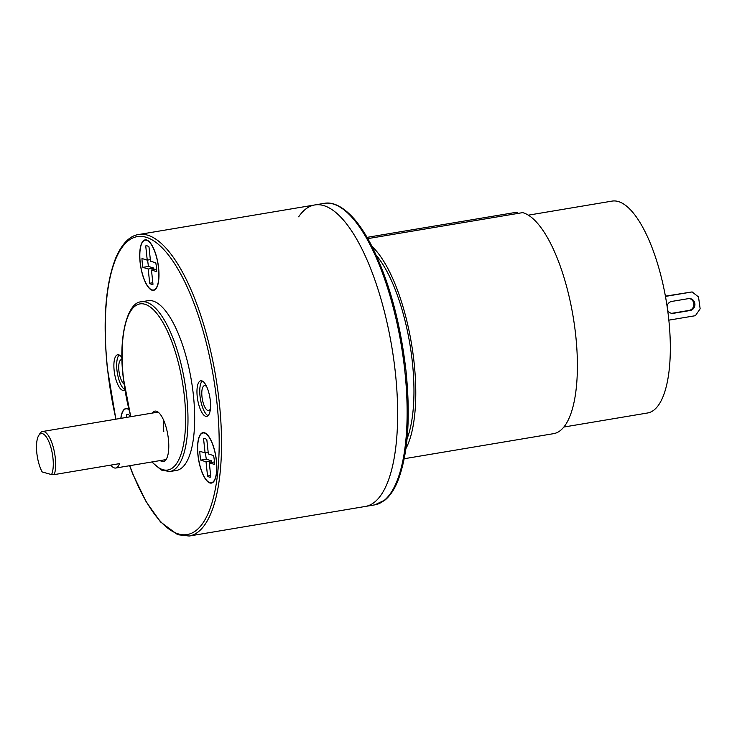 <?xml version="1.0" encoding="UTF-8"?>
<svg xmlns="http://www.w3.org/2000/svg" width="737" height="737" viewBox="0 0 737 737"><rect width="100%" height="100%" fill="white"/><g stroke="black" fill="none" stroke-linecap="round" stroke-linejoin="round"><path stroke-width="1.11" d="M129.583 465.71L132.881 474.223L146.138 501.731L160.528 521.962L177.728 534.721L189.216 536.029A152.854 52.53 -99.5 0 0 219.285 402.632A152.854 52.53 -99.5 0 0 138.584 234.541L314.699 204.969A152.854 52.53 80.5 0 1 395.401 373.06A152.854 52.53 80.5 0 1 365.331 506.457A152.854 52.53 -99.5 0 0 395.401 373.06A152.854 52.53 -99.5 0 0 314.699 204.969A152.854 52.53 -99.5 0 0 298.66 216.816M120.813 418.367A25.574 8.789 80.5 0 1 125.907 408.51A25.574 8.789 80.5 0 1 128.809 409.311M158.621 268.001A25.574 8.789 80.5 0 1 153.591 290.323A25.574 8.789 80.5 0 1 140.085 262.197A25.574 8.789 80.5 0 1 145.115 239.875A25.574 8.789 80.5 0 1 158.621 268.001M216.457 460.763A25.574 8.789 80.5 0 1 211.427 483.085A25.574 8.789 80.5 0 1 197.921 454.959A25.574 8.789 80.5 0 1 202.951 432.647A25.574 8.789 80.5 0 1 216.457 460.763M124.875 389.762A18.057 6.2 80.5 0 1 123.678 390.361A18.057 6.2 80.5 0 1 114.143 370.508A18.057 6.2 80.5 0 1 117.699 354.746A18.057 6.2 80.5 0 1 121.983 357.712M210.303 400.624A18.057 6.2 80.5 0 1 206.756 416.377A18.057 6.2 80.5 0 1 197.221 396.524A18.057 6.2 80.5 0 1 200.777 380.771A18.057 6.2 80.5 0 1 210.303 400.624M147.971 300.696A86.054 29.572 80.5 0 1 193.407 395.336A86.054 29.572 80.5 0 1 176.475 470.436L169.786 471.551A86.054 29.572 -99.5 0 0 186.719 396.451A86.054 29.572 -99.5 0 0 141.283 301.82L147.971 300.696M119.173 354.985A18.057 6.2 -99.5 0 0 116.934 370.038A18.057 6.2 -99.5 0 0 124.848 389.587M124.037 384.088A12.64 4.339 80.5 0 1 118.897 370.656A12.64 4.339 80.5 0 1 121.384 359.619A12.64 4.339 80.5 0 1 122.02 359.647M202.251 381.001A18.057 6.2 -99.5 0 0 200.013 396.055A18.057 6.2 -99.5 0 0 208.074 415.677M210.423 408.74A12.64 4.339 80.5 0 1 208.645 410.573A12.64 4.339 80.5 0 1 201.975 396.672A12.64 4.339 80.5 0 1 204.462 385.644A12.64 4.339 80.5 0 1 206.747 386.796M152.227 413.089A25.574 8.789 80.5 0 1 154.908 411.117A25.574 8.789 80.5 0 1 168.414 439.243A25.574 8.789 80.5 0 1 163.374 461.555A25.574 8.789 80.5 0 1 160.196 460.57M163.798 431.357A24.072 8.273 80.5 0 1 163.66 420.32M51.562 474.591L54.28 474.6A24.072 8.273 -99.5 0 0 55.257 457.686A24.072 8.273 -99.5 0 0 42.571 431.504A24.072 8.273 -99.5 0 0 39.862 433.651L38.693 435.549A22.267 7.656 -99.5 0 0 36.85 453.264A22.267 7.656 -99.5 0 0 42.156 471.938L51.562 474.591A22.267 7.656 -99.5 0 0 52.926 457.788A22.267 7.656 -99.5 0 0 46.753 437.631A22.267 7.656 -99.5 0 0 38.693 435.549M54.28 474.6L119.486 463.647A24.072 8.273 -99.5 0 1 115.755 468.032A24.072 8.273 -99.5 0 1 110.799 465.111M211.372 482.79A25.279 8.687 80.5 0 0 216.079 458.58A25.279 8.687 80.5 0 0 204.536 433.061A25.279 8.687 -99.5 0 0 202.997 432.941A25.279 8.687 -99.5 0 0 198.29 457.152A25.279 8.687 -99.5 0 0 209.833 482.671A25.279 8.687 80.5 0 0 211.372 482.79L212.698 482.569M208.184 452.398L205.079 452.923L199.819 451.274A19.558 6.725 -99.5 0 0 200.768 460.137L206.028 461.786L207.548 476.028A19.558 6.725 -99.5 0 0 210.423 477.152A19.558 6.725 -99.5 0 0 210.819 477.051L209.299 462.808L214.559 464.457A19.558 6.725 -99.5 0 0 213.61 455.595L208.35 453.946L206.83 439.703A19.558 6.725 -99.5 0 0 203.946 438.579A19.558 6.725 -99.5 0 0 203.559 438.681L204.352 438.543M205.079 452.923L203.559 438.681M200.768 460.137L206.342 459.197L211.602 460.846L206.028 461.786M205.503 452.85A19.558 6.725 -99.5 0 0 206.342 459.197M211.602 460.846L211.768 462.394M207.548 476.028L210.653 475.503M214.439 461.942L209.299 462.808M128.892 409.643A25.279 8.687 80.5 0 0 127.492 408.934A25.279 8.687 -99.5 0 0 125.953 408.805A25.279 8.687 -99.5 0 0 120.942 418.34M129.915 416.838L129.776 415.567A19.558 6.725 -99.5 0 0 126.902 414.443A19.558 6.725 -99.5 0 0 126.506 414.544L127.308 414.415M126.81 417.354L126.506 414.544M153.536 290.019A25.279 8.687 80.5 0 0 158.243 265.817A25.279 8.687 80.5 0 0 146.7 240.29A25.279 8.687 -99.5 0 0 145.171 240.17A25.279 8.687 -99.5 0 0 140.454 264.38A25.279 8.687 -99.5 0 0 152.006 289.899A25.279 8.687 80.5 0 0 153.536 290.019L154.862 289.798M150.348 259.636L147.243 260.152L141.983 258.512A19.558 6.725 -99.5 0 0 142.932 267.365L148.192 269.014L149.712 283.257A19.558 6.725 -99.5 0 0 152.587 284.381A19.558 6.725 -99.5 0 0 152.983 284.279L151.463 270.037L156.723 271.686A19.558 6.725 -99.5 0 0 155.774 262.823L150.514 261.184L148.994 246.932A19.558 6.725 -99.5 0 0 146.11 245.808A19.558 6.725 -99.5 0 0 145.723 245.909L146.516 245.78M147.243 260.152L145.723 245.909M142.932 267.365L148.505 266.425L153.766 268.075L148.192 269.014M147.676 260.087A19.558 6.725 -99.5 0 0 148.505 266.425M153.766 268.075L153.932 269.622M149.712 283.257L152.817 282.741M156.603 269.171L151.463 270.037M563.897 427.036L647.62 412.978A107.418 36.914 80.5 0 0 666.967 305.468A107.418 36.914 80.5 0 0 615.211 200.971A107.418 36.914 -99.5 0 0 612.042 201.109L528.318 215.167M376.266 255.315A107.418 36.914 80.5 0 1 407.073 438.764M405.94 448.557A112.236 38.573 -99.5 0 0 411.495 343.709A112.236 38.573 -99.5 0 0 371.992 246.425M517.254 213.527L517.07 212.182A112.236 38.573 -99.5 0 0 516.499 212.265L367.072 237.36L517.07 212.182M404.245 458.727L553.671 433.642A112.236 38.573 -99.5 0 0 574.455 325.21A112.236 38.573 -99.5 0 0 522.634 212.625L367.8 238.622M665.447 296.412L692.117 291.926L698.51 296.937L700.15 308.821L695.396 315.694L668.846 320.153M692.117 291.926L665.4 296.154M689.233 298.549A6.016 5.629 -85.5 0 1 689.058 310.424L672.337 313.234A6.016 5.629 -85.5 0 1 671.582 313.299M667.068 306.177A6.016 5.629 -85.5 0 1 671.757 301.424L688.478 298.623A6.016 5.629 -85.5 0 1 694.927 304.317A6.016 5.629 -85.5 0 1 690.118 310.507L673.397 313.317A6.016 5.629 -85.5 0 1 667.676 310.388M129.721 465.683A151.048 51.912 -99.5 0 0 195.462 530.99A151.048 51.912 -99.5 0 0 216.954 402.706A151.048 51.912 -99.5 0 0 146.387 237.342A151.048 51.912 -99.5 0 0 107.491 368.426A151.048 51.912 -99.5 0 0 115.985 419.178M152.181 461.915A84.248 28.955 -99.5 0 0 184.397 396.534A84.248 28.955 -99.5 0 0 145.032 304.298A84.248 28.955 -99.5 0 0 123.337 377.408A84.248 28.955 -99.5 0 0 130.873 416.672M314.699 204.969L324.179 203.375A152.854 52.53 80.5 0 1 404.88 371.466A152.854 52.53 80.5 0 1 374.801 504.863L189.216 536.029M673.397 313.317L672.337 313.234M690.118 310.507L689.058 310.424M138.584 234.541C132.116 235.361 123.319 240.538 115.783 257.867C105.465 284.215 102.655 321.037 107.372 368.334L115.875 419.196M141.283 301.82C127.741 302.032 118.113 336.09 123.217 377.316L130.753 416.7M151.776 461.979L161.311 470.059L169.786 471.551M324.179 203.375C330.554 202.039 340.568 204.057 353.345 217.977C359.545 224.932 365.524 233.951 371.273 245.025C388.777 279.913 400.366 321.922 406.013 371.07C410.749 418.515 407.911 455.411 397.51 481.749C394.111 489.829 389.993 495.89 385.165 499.935L374.801 504.863M166.055 459.584L115.755 468.032M158.087 412.103L42.571 431.504M202.997 432.941L204.324 432.72M125.953 408.805L127.28 408.584M145.171 240.17L146.488 239.949"/></g></svg>
